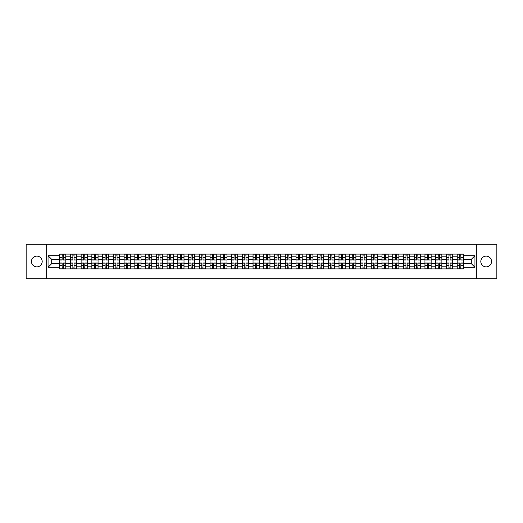 <?xml version="1.0" encoding="UTF-8"?>
<svg xmlns="http://www.w3.org/2000/svg" width="523" height="523" viewBox="0 0 523 523"><rect width="100%" height="100%" fill="white"/><g stroke="black" fill="none" stroke-linecap="round" stroke-linejoin="round"><path stroke-width="0.78" d="M486.174 256.126A5.374 5.374 0 0 0 480.8 261.5A5.374 5.374 0 0 0 486.174 266.874A5.374 5.374 0 0 0 491.548 261.5A5.374 5.374 0 0 0 486.174 256.126M36.826 256.126A5.374 5.374 0 0 0 31.452 261.5A5.374 5.374 0 0 0 36.826 266.874A5.374 5.374 0 0 0 42.2 261.5A5.374 5.374 0 0 0 36.826 256.126M476.322 278.72L496.85 278.72L496.85 244.28L26.15 244.28L26.15 278.72L476.322 278.72L476.322 244.28M70.37 268.907L70.37 256.198L65.82 256.198L65.82 268.907M65.82 256.198L65.82 254.093M70.37 256.198L70.37 254.093M76.567 254.093L76.567 268.907M81.111 268.907L81.111 254.093M87.315 254.093L87.315 268.907M91.858 268.907L91.858 254.093M98.056 254.093L98.056 268.907M102.6 268.907L102.6 254.093M108.804 254.093L108.804 268.907M113.347 268.907L113.347 254.093M119.545 254.093L119.545 268.907M124.095 268.907L124.095 254.093M130.292 254.093L130.292 268.907M134.836 268.907L134.836 254.093M141.033 254.093L141.033 268.907M145.584 268.907L145.584 254.093M151.781 254.093L151.781 268.907M156.325 268.907L156.325 254.093M162.522 254.093L162.522 268.907M167.072 268.907L167.072 254.093M173.27 254.093L173.27 268.907M177.813 268.907L177.813 254.093M184.011 254.093L184.011 268.907M188.561 268.907L188.561 254.093M194.759 254.093L194.759 268.907M199.302 268.907L199.302 254.093M205.506 254.093L205.506 268.907M210.05 268.907L210.05 254.093M216.247 254.093L216.247 268.907M220.791 268.907L220.791 254.093M226.995 254.093L226.995 268.907M231.539 268.907L231.539 254.093M237.736 254.093L237.736 268.907M242.286 268.907L242.286 254.093M248.484 254.093L248.484 268.907M253.027 268.907L253.027 254.093M259.225 254.093L259.225 268.907M263.775 268.907L263.775 254.093M269.973 254.093L269.973 268.907M274.516 268.907L274.516 254.093M280.714 254.093L280.714 268.907M285.264 268.907L285.264 254.093M291.461 254.093L291.461 268.907M296.005 268.907L296.005 254.093M302.209 254.093L302.209 268.907M306.753 268.907L306.753 254.093M312.95 254.093L312.95 268.907M317.494 268.907L317.494 254.093M323.698 254.093L323.698 268.907M328.241 268.907L328.241 254.093M334.439 254.093L334.439 268.907M338.989 268.907L338.989 254.093M345.187 254.093L345.187 268.907M349.73 268.907L349.73 254.093M355.928 254.093L355.928 268.907M360.478 268.907L360.478 254.093M366.675 254.093L366.675 268.907M371.219 268.907L371.219 254.093M377.416 254.093L377.416 268.907M381.967 268.907L381.967 254.093M388.164 254.093L388.164 268.907M392.708 268.907L392.708 254.093M398.905 254.093L398.905 268.907M403.455 268.907L403.455 254.093M409.653 254.093L409.653 268.907M414.196 268.907L414.196 254.093M420.4 254.093L420.4 268.907M424.944 268.907L424.944 254.093M431.142 254.093L431.142 268.907M435.685 268.907L435.685 254.093M441.889 254.093L441.889 268.907M446.433 268.907L446.433 254.093M452.63 254.093L452.63 268.907M457.18 268.907L457.18 254.093M457.18 263.638L452.63 263.638M446.433 263.638L441.889 263.638M435.685 263.638L431.142 263.638M424.944 263.638L420.4 263.638M414.196 263.638L409.653 263.638M403.455 263.638L398.905 263.638M392.708 263.638L388.164 263.638M381.967 263.638L377.416 263.638M371.219 263.638L366.675 263.638M360.478 263.638L355.928 263.638M349.73 263.638L345.187 263.638M338.989 263.638L334.439 263.638M328.241 263.638L323.698 263.638M317.494 263.638L312.95 263.638M306.753 263.638L302.209 263.638M296.005 263.638L291.461 263.638M285.264 263.638L280.714 263.638M274.516 263.638L269.973 263.638M263.775 263.638L259.225 263.638M253.027 263.638L248.484 263.638M242.286 263.638L237.736 263.638M231.539 263.638L226.995 263.638M220.791 263.638L216.247 263.638M210.05 263.638L205.506 263.638M199.302 263.638L194.759 263.638M188.561 263.638L184.011 263.638M177.813 263.638L173.27 263.638M167.072 263.638L162.522 263.638M156.325 263.638L151.781 263.638M145.584 263.638L141.033 263.638M134.836 263.638L130.292 263.638M124.095 263.638L119.545 263.638M113.347 263.638L108.804 263.638M102.6 263.638L98.056 263.638M91.858 263.638L87.315 263.638M81.111 263.638L76.567 263.638M70.37 263.638L65.82 263.638M457.18 259.362L452.63 259.362M446.433 259.362L441.889 259.362M435.685 259.362L431.142 259.362M424.944 259.362L420.4 259.362M414.196 259.362L409.653 259.362M403.455 259.362L398.905 259.362M392.708 259.362L388.164 259.362M381.967 259.362L377.416 259.362M371.219 259.362L366.675 259.362M360.478 259.362L355.928 259.362M349.73 259.362L345.187 259.362M338.989 259.362L334.439 259.362M328.241 259.362L323.698 259.362M317.494 259.362L312.95 259.362M306.753 259.362L302.209 259.362M296.005 259.362L291.461 259.362M285.264 259.362L280.714 259.362M274.516 259.362L269.973 259.362M263.775 259.362L259.225 259.362M253.027 259.362L248.484 259.362M242.286 259.362L237.736 259.362M231.539 259.362L226.995 259.362M220.791 259.362L216.247 259.362M210.05 259.362L205.506 259.362M199.302 259.362L194.759 259.362M188.561 259.362L184.011 259.362M177.813 259.362L173.27 259.362M167.072 259.362L162.522 259.362M156.325 259.362L151.781 259.362M145.584 259.362L141.033 259.362M134.836 259.362L130.292 259.362M124.095 259.362L119.545 259.362M113.347 259.362L108.804 259.362M102.6 259.362L98.056 259.362M91.858 259.362L87.315 259.362M81.111 259.362L76.567 259.362M70.37 259.362L65.82 259.362M51.705 263.638L59.622 263.638L59.622 259.362L51.705 259.362L51.705 263.638L48.051 267.286L48.051 255.714L59.622 255.714L59.622 259.362M463.378 259.362L463.378 263.638L471.295 263.638L471.295 259.362L463.378 259.362L463.378 254.093L59.622 254.093L59.622 255.714M463.378 255.714L474.949 255.714L474.949 267.286L463.378 267.286L463.378 263.638M59.622 263.638L59.622 268.907L463.378 268.907L463.378 267.286M59.622 267.286L48.051 267.286M46.678 278.72L46.678 244.28M63.309 267.874L62.139 267.874M62.139 255.126L63.309 255.126M74.05 267.874L72.88 267.874M72.88 255.126L74.05 255.126M84.798 267.874L83.628 267.874M83.628 255.126L84.798 255.126M95.546 267.874L94.369 267.874M94.369 255.126L95.546 255.126M106.287 267.874L105.116 267.874M105.116 255.126L106.287 255.126M117.034 267.874L115.864 267.874M115.864 255.126L117.034 255.126M127.775 267.874L126.605 267.874M126.605 255.126L127.775 255.126M138.523 267.874L137.353 267.874M137.353 255.126L138.523 255.126M149.264 267.874L148.094 267.874M148.094 255.126L149.264 255.126M160.012 267.874L158.842 267.874M158.842 255.126L160.012 255.126M170.753 267.874L169.583 267.874M169.583 255.126L170.753 255.126M181.501 267.874L180.33 267.874M180.33 255.126L181.501 255.126M192.242 267.874L191.072 267.874M191.072 255.126L192.242 255.126M202.989 267.874L201.819 267.874M201.819 255.126L202.989 255.126M213.737 267.874L212.56 267.874M212.56 255.126L213.737 255.126M224.478 267.874L223.308 267.874M223.308 255.126L224.478 255.126M235.226 267.874L234.056 267.874M234.056 255.126L235.226 255.126M245.967 267.874L244.797 267.874M244.797 255.126L245.967 255.126M256.715 267.874L255.544 267.874M255.544 255.126L256.715 255.126M267.456 267.874L266.285 267.874M266.285 255.126L267.456 255.126M278.203 267.874L277.033 267.874M277.033 255.126L278.203 255.126M288.944 267.874L287.774 267.874M287.774 255.126L288.944 255.126M299.692 267.874L298.522 267.874M298.522 255.126L299.692 255.126M310.44 267.874L309.263 267.874M309.263 255.126L310.44 255.126M321.181 267.874L320.011 267.874M320.011 255.126L321.181 255.126M331.928 267.874L330.758 267.874M330.758 255.126L331.928 255.126M342.67 267.874L341.499 267.874M341.499 255.126L342.67 255.126M353.417 267.874L352.247 267.874M352.247 255.126L353.417 255.126M364.158 267.874L362.988 267.874M362.988 255.126L364.158 255.126M374.906 267.874L373.736 267.874M373.736 255.126L374.906 255.126M385.647 267.874L384.477 267.874M384.477 255.126L385.647 255.126M396.395 267.874L395.225 267.874M395.225 255.126L396.395 255.126M407.136 267.874L405.966 267.874M405.966 255.126L407.136 255.126M417.884 267.874L416.713 267.874M416.713 255.126L417.884 255.126M428.631 267.874L427.454 267.874M427.454 255.126L428.631 255.126M439.372 267.874L438.202 267.874M438.202 255.126L439.372 255.126M450.12 267.874L448.95 267.874M448.95 255.126L450.12 255.126M460.861 267.874L459.691 267.874M459.691 255.126L460.861 255.126M48.051 255.714L51.705 259.362M471.295 263.638L474.949 267.286M471.295 259.362L474.949 255.714M63.309 259.872L65.787 260.016L63.309 260.016L63.309 254.165L65.787 254.165L64.414 254.165M65.787 259.872L65.787 254.165M62.139 255.061L63.309 255.061M61.034 254.165L59.661 254.165L59.661 260.016L62.139 260.016L62.139 254.165L61.139 254.165M59.661 254.165L64.309 254.165M62.139 262.984L62.139 268.835L59.661 268.835L59.661 262.984L62.139 262.984M63.309 267.939L62.139 267.939M61.139 268.835L65.787 268.835L65.787 262.984L63.309 262.984L63.309 268.835L64.309 268.835M74.05 259.872L76.535 260.016L74.05 260.016L74.05 254.165L76.535 254.165L75.155 254.165M76.535 259.872L76.535 254.165M72.88 255.061L74.05 255.061M71.782 254.165L70.402 254.165L70.402 260.016L72.88 260.016L72.88 254.165L71.886 254.165M70.402 254.165L75.05 254.165M84.798 259.872L87.276 260.016L84.798 260.016L84.798 254.165L87.276 254.165L85.903 254.165M87.276 259.872L87.276 254.165M83.628 255.061L84.798 255.061M82.523 254.165L81.15 254.165L81.15 260.016L83.628 260.016L83.628 254.165L82.627 254.165M81.15 254.165L85.798 254.165M72.88 262.984L72.88 268.835L70.402 268.835L70.402 262.984L72.88 262.984M74.05 267.939L72.88 267.939M71.886 268.835L76.535 268.835L76.535 262.984L74.05 262.984L74.05 268.835L75.05 268.835M83.628 262.984L83.628 268.835L81.15 268.835L81.15 262.984L83.628 262.984M84.798 267.939L83.628 267.939M82.627 268.835L87.276 268.835L87.276 262.984L84.798 262.984L84.798 268.835L85.798 268.835M95.546 259.872L98.023 260.016L95.546 260.016L95.546 254.165L98.023 254.165L96.644 254.165M98.023 259.872L98.023 254.165M94.369 255.061L95.546 255.061M93.271 254.165L91.891 254.165L91.891 260.016L94.369 260.016L94.369 254.165L93.375 254.165M91.891 254.165L96.539 254.165M106.287 259.872L108.764 260.016L106.287 260.016L106.287 254.165L108.764 254.165L107.392 254.165M108.764 259.872L108.764 254.165M105.116 255.061L106.287 255.061M104.012 254.165L102.639 254.165L102.639 260.016L105.116 260.016L105.116 254.165L104.116 254.165M102.639 254.165L107.287 254.165M117.034 259.872L119.512 260.016L117.034 260.016L117.034 254.165L119.512 254.165L118.133 254.165M119.512 259.872L119.512 254.165M115.864 255.061L117.034 255.061M114.759 254.165L113.38 254.165L113.38 260.016L115.864 260.016L115.864 254.165L114.864 254.165M113.38 254.165L118.028 254.165M94.369 262.984L94.369 268.835L91.891 268.835L91.891 262.984L94.369 262.984M95.546 267.939L94.369 267.939M93.375 268.835L98.023 268.835L98.023 262.984L95.546 262.984L95.546 268.835L96.539 268.835M105.116 262.984L105.116 268.835L102.639 268.835L102.639 262.984L105.116 262.984M106.287 267.939L105.116 267.939M104.116 268.835L108.764 268.835L108.764 262.984L106.287 262.984L106.287 268.835L107.287 268.835M115.864 262.984L115.864 268.835L113.38 268.835L113.38 262.984L115.864 262.984M117.034 267.939L115.864 267.939M114.864 268.835L119.512 268.835L119.512 262.984L117.034 262.984L117.034 268.835L118.028 268.835M127.775 259.872L130.253 260.016L127.775 260.016L127.775 254.165L130.253 254.165L128.88 254.165M130.253 259.872L130.253 254.165M126.605 255.061L127.775 255.061M125.507 254.165L124.128 254.165L124.128 260.016L126.605 260.016L126.605 254.165L125.605 254.165M124.128 254.165L128.776 254.165M126.605 262.984L126.605 268.835L124.128 268.835L124.128 262.984L126.605 262.984M127.775 267.939L126.605 267.939M125.605 268.835L130.253 268.835L130.253 262.984L127.775 262.984L127.775 268.835L128.776 268.835M138.523 259.872L141.001 260.016L138.523 260.016L138.523 254.165L141.001 254.165L139.621 254.165M141.001 259.872L141.001 254.165M137.353 255.061L138.523 255.061M136.248 254.165L134.869 254.165L134.869 260.016L137.353 260.016L137.353 254.165L136.353 254.165M134.869 254.165L139.523 254.165M137.353 262.984L137.353 268.835L134.869 268.835L134.869 262.984L137.353 262.984M138.523 267.939L137.353 267.939M136.353 268.835L141.001 268.835L141.001 262.984L138.523 262.984L138.523 268.835L139.523 268.835M149.264 259.872L151.748 260.016L149.264 260.016L149.264 254.165L151.748 254.165L150.369 254.165M151.748 259.872L151.748 254.165M148.094 255.061L149.264 255.061M146.996 254.165L145.616 254.165L145.616 260.016L148.094 260.016L148.094 254.165L147.094 254.165M145.616 254.165L150.264 254.165M148.094 262.984L148.094 268.835L145.616 268.835L145.616 262.984L148.094 262.984M149.264 267.939L148.094 267.939M147.094 268.835L151.748 268.835L151.748 262.984L149.264 262.984L149.264 268.835L150.264 268.835M160.012 259.872L162.49 260.016L160.012 260.016L160.012 254.165L162.49 254.165L161.11 254.165M162.49 259.872L162.49 254.165M158.842 255.061L160.012 255.061M157.737 254.165L156.357 254.165L156.357 260.016L158.842 260.016L158.842 254.165L157.841 254.165M156.357 254.165L161.012 254.165M158.842 262.984L158.842 268.835L156.357 268.835L156.357 262.984L158.842 262.984M160.012 267.939L158.842 267.939M157.841 268.835L162.49 268.835L162.49 262.984L160.012 262.984L160.012 268.835L161.012 268.835M170.753 259.872L173.237 260.016L170.753 260.016L170.753 254.165L173.237 254.165L171.858 254.165M173.237 259.872L173.237 254.165M169.583 255.061L170.753 255.061M168.484 254.165L167.105 254.165L167.105 260.016L169.583 260.016L169.583 254.165L168.589 254.165M167.105 254.165L171.753 254.165M169.583 262.984L169.583 268.835L167.105 268.835L167.105 262.984L169.583 262.984M170.753 267.939L169.583 267.939M168.589 268.835L173.237 268.835L173.237 262.984L170.753 262.984L170.753 268.835L171.753 268.835M181.501 259.872L183.978 260.016L181.501 260.016L181.501 254.165L183.978 254.165L182.605 254.165M183.978 259.872L183.978 254.165M180.33 255.061L181.501 255.061M179.226 254.165L177.853 254.165L177.853 260.016L180.33 260.016L180.33 254.165L179.33 254.165M177.853 254.165L182.501 254.165M180.33 262.984L180.33 268.835L177.853 268.835L177.853 262.984L180.33 262.984M181.501 267.939L180.33 267.939M179.33 268.835L183.978 268.835L183.978 262.984L181.501 262.984L181.501 268.835L182.501 268.835M192.242 259.872L194.726 260.016L192.242 260.016L192.242 254.165L194.726 254.165L193.347 254.165M194.726 259.872L194.726 254.165M191.072 255.061L192.242 255.061M189.973 254.165L188.594 254.165L188.594 260.016L191.072 260.016L191.072 254.165L190.078 254.165M188.594 254.165L193.242 254.165M191.072 262.984L191.072 268.835L188.594 268.835L188.594 262.984L191.072 262.984M192.242 267.939L191.072 267.939M190.078 268.835L194.726 268.835L194.726 262.984L192.242 262.984L192.242 268.835L193.242 268.835M202.989 259.872L205.467 260.016L202.989 260.016L202.989 254.165L205.467 254.165L204.094 254.165M205.467 259.872L205.467 254.165M201.819 255.061L202.989 255.061M200.714 254.165L199.341 254.165L199.341 260.016L201.819 260.016L201.819 254.165L200.819 254.165M199.341 254.165L203.99 254.165M201.819 262.984L201.819 268.835L199.341 268.835L199.341 262.984L201.819 262.984M202.989 267.939L201.819 267.939M200.819 268.835L205.467 268.835L205.467 262.984L202.989 262.984L202.989 268.835L203.99 268.835M213.737 259.872L216.215 260.016L213.737 260.016L213.737 254.165L216.215 254.165L214.835 254.165M216.215 259.872L216.215 254.165M212.56 255.061L213.737 255.061M211.462 254.165L210.083 254.165L210.083 260.016L212.56 260.016L212.56 254.165L211.567 254.165M210.083 254.165L214.731 254.165M212.56 262.984L212.56 268.835L210.083 268.835L210.083 262.984L212.56 262.984M213.737 267.939L212.56 267.939M211.567 268.835L216.215 268.835L216.215 262.984L213.737 262.984L213.737 268.835L214.731 268.835M224.478 259.872L226.956 260.016L224.478 260.016L224.478 254.165L226.956 254.165L225.583 254.165M226.956 259.872L226.956 254.165M223.308 255.061L224.478 255.061M222.203 254.165L220.83 254.165L220.83 260.016L223.308 260.016L223.308 254.165L222.308 254.165M220.83 254.165L225.478 254.165M223.308 262.984L223.308 268.835L220.83 268.835L220.83 262.984L223.308 262.984M224.478 267.939L223.308 267.939M222.308 268.835L226.956 268.835L226.956 262.984L224.478 262.984L224.478 268.835L225.478 268.835M235.226 259.872L237.704 260.016L235.226 260.016L235.226 254.165L237.704 254.165L236.324 254.165M237.704 259.872L237.704 254.165M234.056 255.061L235.226 255.061M232.951 254.165L231.571 254.165L231.571 260.016L234.056 260.016L234.056 254.165L233.055 254.165M231.571 254.165L236.219 254.165M234.056 262.984L234.056 268.835L231.571 268.835L231.571 262.984L234.056 262.984M235.226 267.939L234.056 267.939M233.055 268.835L237.704 268.835L237.704 262.984L235.226 262.984L235.226 268.835L236.219 268.835M245.967 259.872L248.451 260.016L245.967 260.016L245.967 254.165L248.451 254.165L247.072 254.165M248.451 259.872L248.451 254.165M244.797 255.061L245.967 255.061M243.698 254.165L242.319 254.165L242.319 260.016L244.797 260.016L244.797 254.165L243.796 254.165M242.319 254.165L246.967 254.165M244.797 262.984L244.797 268.835L242.319 268.835L242.319 262.984L244.797 262.984M245.967 267.939L244.797 267.939M243.796 268.835L248.451 268.835L248.451 262.984L245.967 262.984L245.967 268.835L246.967 268.835M256.715 259.872L259.192 260.016L256.715 260.016L256.715 254.165L259.192 254.165L257.813 254.165M259.192 259.872L259.192 254.165M255.544 255.061L256.715 255.061M254.44 254.165L253.06 254.165L253.06 260.016L255.544 260.016L255.544 254.165L254.544 254.165M253.06 254.165L257.715 254.165M255.544 262.984L255.544 268.835L253.06 268.835L253.06 262.984L255.544 262.984M256.715 267.939L255.544 267.939M254.544 268.835L259.192 268.835L259.192 262.984L256.715 262.984L256.715 268.835L257.715 268.835M267.456 259.872L269.94 260.016L267.456 260.016L267.456 254.165L269.94 254.165L268.561 254.165M269.94 259.872L269.94 254.165M266.285 255.061L267.456 255.061M265.187 254.165L263.808 254.165L263.808 260.016L266.285 260.016L266.285 254.165L265.285 254.165M263.808 254.165L268.456 254.165M266.285 262.984L266.285 268.835L263.808 268.835L263.808 262.984L266.285 262.984M267.456 267.939L266.285 267.939M265.285 268.835L269.94 268.835L269.94 262.984L267.456 262.984L267.456 268.835L268.456 268.835M278.203 259.872L280.681 260.016L278.203 260.016L278.203 254.165L280.681 254.165L279.302 254.165M280.681 259.872L280.681 254.165M277.033 255.061L278.203 255.061M275.928 254.165L274.549 254.165L274.549 260.016L277.033 260.016L277.033 254.165L276.033 254.165M274.549 254.165L279.204 254.165M277.033 262.984L277.033 268.835L274.549 268.835L274.549 262.984L277.033 262.984M278.203 267.939L277.033 267.939M276.033 268.835L280.681 268.835L280.681 262.984L278.203 262.984L278.203 268.835L279.204 268.835M288.944 259.872L291.429 260.016L288.944 260.016L288.944 254.165L291.429 254.165L290.049 254.165M291.429 259.872L291.429 254.165M287.774 255.061L288.944 255.061M286.676 254.165L285.296 254.165L285.296 260.016L287.774 260.016L287.774 254.165L286.781 254.165M285.296 254.165L289.945 254.165M287.774 262.984L287.774 268.835L285.296 268.835L285.296 262.984L287.774 262.984M288.944 267.939L287.774 267.939M286.781 268.835L291.429 268.835L291.429 262.984L288.944 262.984L288.944 268.835L289.945 268.835M299.692 259.872L302.17 260.016L299.692 260.016L299.692 254.165L302.17 254.165L300.797 254.165M302.17 259.872L302.17 254.165M298.522 255.061L299.692 255.061M297.417 254.165L296.044 254.165L296.044 260.016L298.522 260.016L298.522 254.165L297.522 254.165M296.044 254.165L300.692 254.165M298.522 262.984L298.522 268.835L296.044 268.835L296.044 262.984L298.522 262.984M299.692 267.939L298.522 267.939M297.522 268.835L302.17 268.835L302.17 262.984L299.692 262.984L299.692 268.835L300.692 268.835M310.44 259.872L312.917 260.016L310.44 260.016L310.44 254.165L312.917 254.165L311.538 254.165M312.917 259.872L312.917 254.165M309.263 255.061L310.44 255.061M308.165 254.165L306.785 254.165L306.785 260.016L309.263 260.016L309.263 254.165L308.269 254.165M306.785 254.165L311.433 254.165M309.263 262.984L309.263 268.835L306.785 268.835L306.785 262.984L309.263 262.984M310.44 267.939L309.263 267.939M308.269 268.835L312.917 268.835L312.917 262.984L310.44 262.984L310.44 268.835L311.433 268.835M321.181 259.872L323.659 260.016L321.181 260.016L321.181 254.165L323.659 254.165L322.286 254.165M323.659 259.872L323.659 254.165M320.011 255.061L321.181 255.061M318.906 254.165L317.533 254.165L317.533 260.016L320.011 260.016L320.011 254.165L319.01 254.165M317.533 254.165L322.181 254.165M320.011 262.984L320.011 268.835L317.533 268.835L317.533 262.984L320.011 262.984M321.181 267.939L320.011 267.939M319.01 268.835L323.659 268.835L323.659 262.984L321.181 262.984L321.181 268.835L322.181 268.835M331.928 259.872L334.406 260.016L331.928 260.016L331.928 254.165L334.406 254.165L333.027 254.165M334.406 259.872L334.406 254.165M330.758 255.061L331.928 255.061M329.653 254.165L328.274 254.165L328.274 260.016L330.758 260.016L330.758 254.165L329.758 254.165M328.274 254.165L332.922 254.165M330.758 262.984L330.758 268.835L328.274 268.835L328.274 262.984L330.758 262.984M331.928 267.939L330.758 267.939M329.758 268.835L334.406 268.835L334.406 262.984L331.928 262.984L331.928 268.835L332.922 268.835M342.67 259.872L345.147 260.016L342.67 260.016L342.67 254.165L345.147 254.165L343.774 254.165M345.147 259.872L345.147 254.165M341.499 255.061L342.67 255.061M340.395 254.165L339.022 254.165L339.022 260.016L341.499 260.016L341.499 254.165L340.499 254.165M339.022 254.165L343.67 254.165M341.499 262.984L341.499 268.835L339.022 268.835L339.022 262.984L341.499 262.984M342.67 267.939L341.499 267.939M340.499 268.835L345.147 268.835L345.147 262.984L342.67 262.984L342.67 268.835L343.67 268.835M353.417 259.872L355.895 260.016L353.417 260.016L353.417 254.165L355.895 254.165L354.516 254.165M355.895 259.872L355.895 254.165M352.247 255.061L353.417 255.061M351.142 254.165L349.763 254.165L349.763 260.016L352.247 260.016L352.247 254.165L351.247 254.165M349.763 254.165L354.411 254.165M352.247 262.984L352.247 268.835L349.763 268.835L349.763 262.984L352.247 262.984M353.417 267.939L352.247 267.939M351.247 268.835L355.895 268.835L355.895 262.984L353.417 262.984L353.417 268.835L354.411 268.835M364.158 259.872L366.643 260.016L364.158 260.016L364.158 254.165L366.643 254.165L365.263 254.165M366.643 259.872L366.643 254.165M362.988 255.061L364.158 255.061M361.89 254.165L360.51 254.165L360.51 260.016L362.988 260.016L362.988 254.165L361.988 254.165M360.51 254.165L365.159 254.165M362.988 262.984L362.988 268.835L360.51 268.835L360.51 262.984L362.988 262.984M364.158 267.939L362.988 267.939M361.988 268.835L366.643 268.835L366.643 262.984L364.158 262.984L364.158 268.835L365.159 268.835M374.906 259.872L377.384 260.016L374.906 260.016L374.906 254.165L377.384 254.165L376.004 254.165M377.384 259.872L377.384 254.165M373.736 255.061L374.906 255.061M372.631 254.165L371.252 254.165L371.252 260.016L373.736 260.016L373.736 254.165L372.736 254.165M371.252 254.165L375.906 254.165M373.736 262.984L373.736 268.835L371.252 268.835L371.252 262.984L373.736 262.984M374.906 267.939L373.736 267.939M372.736 268.835L377.384 268.835L377.384 262.984L374.906 262.984L374.906 268.835L375.906 268.835M385.647 259.872L388.131 260.016L385.647 260.016L385.647 254.165L388.131 254.165L386.752 254.165M388.131 259.872L388.131 254.165M384.477 255.061L385.647 255.061M383.379 254.165L381.999 254.165L381.999 260.016L384.477 260.016L384.477 254.165L383.477 254.165M381.999 254.165L386.647 254.165M384.477 262.984L384.477 268.835L381.999 268.835L381.999 262.984L384.477 262.984M385.647 267.939L384.477 267.939M383.477 268.835L388.131 268.835L388.131 262.984L385.647 262.984L385.647 268.835L386.647 268.835M396.395 259.872L398.872 260.016L396.395 260.016L396.395 254.165L398.872 254.165L397.493 254.165M398.872 259.872L398.872 254.165M395.225 255.061L396.395 255.061M394.12 254.165L392.747 254.165L392.747 260.016L395.225 260.016L395.225 254.165L394.224 254.165M392.747 254.165L397.395 254.165M395.225 262.984L395.225 268.835L392.747 268.835L392.747 262.984L395.225 262.984M396.395 267.939L395.225 267.939M394.224 268.835L398.872 268.835L398.872 262.984L396.395 262.984L396.395 268.835L397.395 268.835M407.136 259.872L409.62 260.016L407.136 260.016L407.136 254.165L409.62 254.165L408.241 254.165M409.62 259.872L409.62 254.165M405.966 255.061L407.136 255.061M404.867 254.165L403.488 254.165L403.488 260.016L405.966 260.016L405.966 254.165L404.972 254.165M403.488 254.165L408.136 254.165M405.966 262.984L405.966 268.835L403.488 268.835L403.488 262.984L405.966 262.984M407.136 267.939L405.966 267.939M404.972 268.835L409.62 268.835L409.62 262.984L407.136 262.984L407.136 268.835L408.136 268.835M417.884 259.872L420.361 260.016L417.884 260.016L417.884 254.165L420.361 254.165L418.988 254.165M420.361 259.872L420.361 254.165M416.713 255.061L417.884 255.061M415.608 254.165L414.236 254.165L414.236 260.016L416.713 260.016L416.713 254.165L415.713 254.165M414.236 254.165L418.884 254.165M416.713 262.984L416.713 268.835L414.236 268.835L414.236 262.984L416.713 262.984M417.884 267.939L416.713 267.939M415.713 268.835L420.361 268.835L420.361 262.984L417.884 262.984L417.884 268.835L418.884 268.835M428.631 259.872L431.109 260.016L428.631 260.016L428.631 254.165L431.109 254.165L429.729 254.165M431.109 259.872L431.109 254.165M427.454 255.061L428.631 255.061M426.356 254.165L424.977 254.165L424.977 260.016L427.454 260.016L427.454 254.165L426.461 254.165M424.977 254.165L429.625 254.165M427.454 262.984L427.454 268.835L424.977 268.835L424.977 262.984L427.454 262.984M428.631 267.939L427.454 267.939M426.461 268.835L431.109 268.835L431.109 262.984L428.631 262.984L428.631 268.835L429.625 268.835M439.372 259.872L441.85 260.016L439.372 260.016L439.372 254.165L441.85 254.165L440.477 254.165M441.85 259.872L441.85 254.165M438.202 255.061L439.372 255.061M437.097 254.165L435.724 254.165L435.724 260.016L438.202 260.016L438.202 254.165L437.202 254.165M435.724 254.165L440.373 254.165M438.202 262.984L438.202 268.835L435.724 268.835L435.724 262.984L438.202 262.984M439.372 267.939L438.202 267.939M437.202 268.835L441.85 268.835L441.85 262.984L439.372 262.984L439.372 268.835L440.373 268.835M450.12 259.872L452.598 260.016L450.12 260.016L450.12 254.165L452.598 254.165L451.218 254.165M452.598 259.872L452.598 254.165M448.95 255.061L450.12 255.061M447.845 254.165L446.465 254.165L446.465 260.016L448.95 260.016L448.95 254.165L447.95 254.165M446.465 254.165L451.114 254.165M448.95 262.984L448.95 268.835L446.465 268.835L446.465 262.984L448.95 262.984M450.12 267.939L448.95 267.939M447.95 268.835L452.598 268.835L452.598 262.984L450.12 262.984L450.12 268.835L451.114 268.835M460.861 259.872L463.339 260.016L460.861 260.016L460.861 254.165L463.339 254.165L461.966 254.165M463.339 259.872L463.339 254.165M459.691 255.061L460.861 255.061M458.586 254.165L457.213 254.165L457.213 260.016L459.691 260.016L459.691 254.165L458.691 254.165M457.213 254.165L461.861 254.165M459.691 262.984L459.691 268.835L457.213 268.835L457.213 262.984L459.691 262.984M460.861 267.939L459.691 267.939M458.691 268.835L463.339 268.835L463.339 262.984L460.861 262.984L460.861 268.835L461.861 268.835M446.433 256.198L441.889 256.198M435.685 256.198L431.142 256.198M424.944 256.198L420.4 256.198M414.196 256.198L409.653 256.198M403.455 256.198L398.905 256.198M392.708 256.198L388.164 256.198M381.967 256.198L377.416 256.198M371.219 256.198L366.675 256.198M360.478 256.198L355.928 256.198M349.73 256.198L345.187 256.198M338.989 256.198L334.439 256.198M328.241 256.198L323.698 256.198M317.494 256.198L312.95 256.198M306.753 256.198L302.209 256.198M296.005 256.198L291.461 256.198M285.264 256.198L280.714 256.198M274.516 256.198L269.973 256.198M263.775 256.198L259.225 256.198M253.027 256.198L248.484 256.198M242.286 256.198L237.736 256.198M231.539 256.198L226.995 256.198M220.791 256.198L216.247 256.198M210.05 256.198L205.506 256.198M199.302 256.198L194.759 256.198M188.561 256.198L184.011 256.198M177.813 256.198L173.27 256.198M167.072 256.198L162.522 256.198M156.325 256.198L151.781 256.198M145.584 256.198L141.033 256.198M134.836 256.198L130.292 256.198M124.095 256.198L119.545 256.198M113.347 256.198L108.804 256.198M102.6 256.198L98.056 256.198M91.858 256.198L87.315 256.198M81.111 256.198L76.567 256.198M457.18 256.198L452.63 256.198M446.433 266.802L441.889 266.802M435.685 266.802L431.142 266.802M424.944 266.802L420.4 266.802M414.196 266.802L409.653 266.802M403.455 266.802L398.905 266.802M392.708 266.802L388.164 266.802M381.967 266.802L377.416 266.802M371.219 266.802L366.675 266.802M360.478 266.802L355.928 266.802M349.73 266.802L345.187 266.802M338.989 266.802L334.439 266.802M328.241 266.802L323.698 266.802M317.494 266.802L312.95 266.802M306.753 266.802L302.209 266.802M296.005 266.802L291.461 266.802M285.264 266.802L280.714 266.802M274.516 266.802L269.973 266.802M263.775 266.802L259.225 266.802M253.027 266.802L248.484 266.802M242.286 266.802L237.736 266.802M231.539 266.802L226.995 266.802M220.791 266.802L216.247 266.802M210.05 266.802L205.506 266.802M199.302 266.802L194.759 266.802M188.561 266.802L184.011 266.802M177.813 266.802L173.27 266.802M167.072 266.802L162.522 266.802M156.325 266.802L151.781 266.802M145.584 266.802L141.033 266.802M134.836 266.802L130.292 266.802M124.095 266.802L119.545 266.802M113.347 266.802L108.804 266.802M102.6 266.802L98.056 266.802M91.858 266.802L87.315 266.802M81.111 266.802L76.567 266.802M70.37 266.802L65.82 266.802M457.18 266.802L452.63 266.802M63.309 257.545L65.787 257.545M59.661 259.872L62.139 259.872M59.661 257.545L62.139 257.545M62.139 263.128L59.661 263.128M62.139 265.455L59.661 265.455M65.787 263.128L63.309 263.128M65.787 265.455L63.309 265.455M74.05 257.545L76.535 257.545M70.402 259.872L72.88 259.872M70.402 257.545L72.88 257.545M84.798 257.545L87.276 257.545M81.15 259.872L83.628 259.872M81.15 257.545L83.628 257.545M72.88 263.128L70.402 263.128M72.88 265.455L70.402 265.455M76.535 263.128L74.05 263.128M76.535 265.455L74.05 265.455M83.628 263.128L81.15 263.128M83.628 265.455L81.15 265.455M87.276 263.128L84.798 263.128M87.276 265.455L84.798 265.455M95.546 257.545L98.023 257.545M91.891 259.872L94.369 259.872M91.891 257.545L94.369 257.545M106.287 257.545L108.764 257.545M102.639 259.872L105.116 259.872M102.639 257.545L105.116 257.545M117.034 257.545L119.512 257.545M113.38 259.872L115.864 259.872M113.38 257.545L115.864 257.545M94.369 263.128L91.891 263.128M94.369 265.455L91.891 265.455M98.023 263.128L95.546 263.128M98.023 265.455L95.546 265.455M105.116 263.128L102.639 263.128M105.116 265.455L102.639 265.455M108.764 263.128L106.287 263.128M108.764 265.455L106.287 265.455M115.864 263.128L113.38 263.128M115.864 265.455L113.38 265.455M119.512 263.128L117.034 263.128M119.512 265.455L117.034 265.455M127.775 257.545L130.253 257.545M124.128 259.872L126.605 259.872M124.128 257.545L126.605 257.545M126.605 263.128L124.128 263.128M126.605 265.455L124.128 265.455M130.253 263.128L127.775 263.128M130.253 265.455L127.775 265.455M138.523 257.545L141.001 257.545M134.869 259.872L137.353 259.872M134.869 257.545L137.353 257.545M137.353 263.128L134.869 263.128M137.353 265.455L134.869 265.455M141.001 263.128L138.523 263.128M141.001 265.455L138.523 265.455M149.264 257.545L151.748 257.545M145.616 259.872L148.094 259.872M145.616 257.545L148.094 257.545M148.094 263.128L145.616 263.128M148.094 265.455L145.616 265.455M151.748 263.128L149.264 263.128M151.748 265.455L149.264 265.455M160.012 257.545L162.49 257.545M156.357 259.872L158.842 259.872M156.357 257.545L158.842 257.545M158.842 263.128L156.357 263.128M158.842 265.455L156.357 265.455M162.49 263.128L160.012 263.128M162.49 265.455L160.012 265.455M170.753 257.545L173.237 257.545M167.105 259.872L169.583 259.872M167.105 257.545L169.583 257.545M169.583 263.128L167.105 263.128M169.583 265.455L167.105 265.455M173.237 263.128L170.753 263.128M173.237 265.455L170.753 265.455M181.501 257.545L183.978 257.545M177.853 259.872L180.33 259.872M177.853 257.545L180.33 257.545M180.33 263.128L177.853 263.128M180.33 265.455L177.853 265.455M183.978 263.128L181.501 263.128M183.978 265.455L181.501 265.455M192.242 257.545L194.726 257.545M188.594 259.872L191.072 259.872M188.594 257.545L191.072 257.545M191.072 263.128L188.594 263.128M191.072 265.455L188.594 265.455M194.726 263.128L192.242 263.128M194.726 265.455L192.242 265.455M202.989 257.545L205.467 257.545M199.341 259.872L201.819 259.872M199.341 257.545L201.819 257.545M201.819 263.128L199.341 263.128M201.819 265.455L199.341 265.455M205.467 263.128L202.989 263.128M205.467 265.455L202.989 265.455M213.737 257.545L216.215 257.545M210.083 259.872L212.56 259.872M210.083 257.545L212.56 257.545M212.56 263.128L210.083 263.128M212.56 265.455L210.083 265.455M216.215 263.128L213.737 263.128M216.215 265.455L213.737 265.455M224.478 257.545L226.956 257.545M220.83 259.872L223.308 259.872M220.83 257.545L223.308 257.545M223.308 263.128L220.83 263.128M223.308 265.455L220.83 265.455M226.956 263.128L224.478 263.128M226.956 265.455L224.478 265.455M235.226 257.545L237.704 257.545M231.571 259.872L234.056 259.872M231.571 257.545L234.056 257.545M234.056 263.128L231.571 263.128M234.056 265.455L231.571 265.455M237.704 263.128L235.226 263.128M237.704 265.455L235.226 265.455M245.967 257.545L248.451 257.545M242.319 259.872L244.797 259.872M242.319 257.545L244.797 257.545M244.797 263.128L242.319 263.128M244.797 265.455L242.319 265.455M248.451 263.128L245.967 263.128M248.451 265.455L245.967 265.455M256.715 257.545L259.192 257.545M253.06 259.872L255.544 259.872M253.06 257.545L255.544 257.545M255.544 263.128L253.06 263.128M255.544 265.455L253.06 265.455M259.192 263.128L256.715 263.128M259.192 265.455L256.715 265.455M267.456 257.545L269.94 257.545M263.808 259.872L266.285 259.872M263.808 257.545L266.285 257.545M266.285 263.128L263.808 263.128M266.285 265.455L263.808 265.455M269.94 263.128L267.456 263.128M269.94 265.455L267.456 265.455M278.203 257.545L280.681 257.545M274.549 259.872L277.033 259.872M274.549 257.545L277.033 257.545M277.033 263.128L274.549 263.128M277.033 265.455L274.549 265.455M280.681 263.128L278.203 263.128M280.681 265.455L278.203 265.455M288.944 257.545L291.429 257.545M285.296 259.872L287.774 259.872M285.296 257.545L287.774 257.545M287.774 263.128L285.296 263.128M287.774 265.455L285.296 265.455M291.429 263.128L288.944 263.128M291.429 265.455L288.944 265.455M299.692 257.545L302.17 257.545M296.044 259.872L298.522 259.872M296.044 257.545L298.522 257.545M298.522 263.128L296.044 263.128M298.522 265.455L296.044 265.455M302.17 263.128L299.692 263.128M302.17 265.455L299.692 265.455M310.44 257.545L312.917 257.545M306.785 259.872L309.263 259.872M306.785 257.545L309.263 257.545M309.263 263.128L306.785 263.128M309.263 265.455L306.785 265.455M312.917 263.128L310.44 263.128M312.917 265.455L310.44 265.455M321.181 257.545L323.659 257.545M317.533 259.872L320.011 259.872M317.533 257.545L320.011 257.545M320.011 263.128L317.533 263.128M320.011 265.455L317.533 265.455M323.659 263.128L321.181 263.128M323.659 265.455L321.181 265.455M331.928 257.545L334.406 257.545M328.274 259.872L330.758 259.872M328.274 257.545L330.758 257.545M330.758 263.128L328.274 263.128M330.758 265.455L328.274 265.455M334.406 263.128L331.928 263.128M334.406 265.455L331.928 265.455M342.67 257.545L345.147 257.545M339.022 259.872L341.499 259.872M339.022 257.545L341.499 257.545M341.499 263.128L339.022 263.128M341.499 265.455L339.022 265.455M345.147 263.128L342.67 263.128M345.147 265.455L342.67 265.455M353.417 257.545L355.895 257.545M349.763 259.872L352.247 259.872M349.763 257.545L352.247 257.545M352.247 263.128L349.763 263.128M352.247 265.455L349.763 265.455M355.895 263.128L353.417 263.128M355.895 265.455L353.417 265.455M364.158 257.545L366.643 257.545M360.51 259.872L362.988 259.872M360.51 257.545L362.988 257.545M362.988 263.128L360.51 263.128M362.988 265.455L360.51 265.455M366.643 263.128L364.158 263.128M366.643 265.455L364.158 265.455M374.906 257.545L377.384 257.545M371.252 259.872L373.736 259.872M371.252 257.545L373.736 257.545M373.736 263.128L371.252 263.128M373.736 265.455L371.252 265.455M377.384 263.128L374.906 263.128M377.384 265.455L374.906 265.455M385.647 257.545L388.131 257.545M381.999 259.872L384.477 259.872M381.999 257.545L384.477 257.545M384.477 263.128L381.999 263.128M384.477 265.455L381.999 265.455M388.131 263.128L385.647 263.128M388.131 265.455L385.647 265.455M396.395 257.545L398.872 257.545M392.747 259.872L395.225 259.872M392.747 257.545L395.225 257.545M395.225 263.128L392.747 263.128M395.225 265.455L392.747 265.455M398.872 263.128L396.395 263.128M398.872 265.455L396.395 265.455M407.136 257.545L409.62 257.545M403.488 259.872L405.966 259.872M403.488 257.545L405.966 257.545M405.966 263.128L403.488 263.128M405.966 265.455L403.488 265.455M409.62 263.128L407.136 263.128M409.62 265.455L407.136 265.455M417.884 257.545L420.361 257.545M414.236 259.872L416.713 259.872M414.236 257.545L416.713 257.545M416.713 263.128L414.236 263.128M416.713 265.455L414.236 265.455M420.361 263.128L417.884 263.128M420.361 265.455L417.884 265.455M428.631 257.545L431.109 257.545M424.977 259.872L427.454 259.872M424.977 257.545L427.454 257.545M427.454 263.128L424.977 263.128M427.454 265.455L424.977 265.455M431.109 263.128L428.631 263.128M431.109 265.455L428.631 265.455M439.372 257.545L441.85 257.545M435.724 259.872L438.202 259.872M435.724 257.545L438.202 257.545M438.202 263.128L435.724 263.128M438.202 265.455L435.724 265.455M441.85 263.128L439.372 263.128M441.85 265.455L439.372 265.455M450.12 257.545L452.598 257.545M446.465 259.872L448.95 259.872M446.465 257.545L448.95 257.545M448.95 263.128L446.465 263.128M448.95 265.455L446.465 265.455M452.598 263.128L450.12 263.128M452.598 265.455L450.12 265.455M460.861 257.545L463.339 257.545M457.213 259.872L459.691 259.872M457.213 257.545L459.691 257.545M459.691 263.128L457.213 263.128M459.691 265.455L457.213 265.455M463.339 263.128L460.861 263.128M463.339 265.455L460.861 265.455"/></g></svg>
